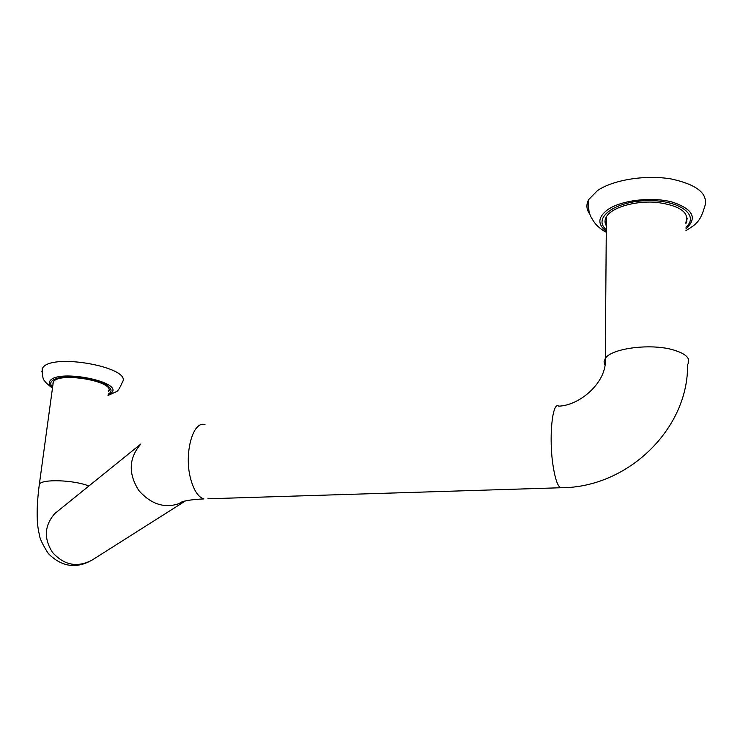 <?xml version="1.0" encoding="UTF-8"?>
<svg xmlns="http://www.w3.org/2000/svg" width="743" height="743" viewBox="0 0 743 743"><rect width="100%" height="100%" fill="white"/><g stroke="black" fill="none" stroke-linecap="round" stroke-linejoin="round"><path stroke-width="1.11" d="M685.9 223.429L686.058 223.169C689.745 212.368 679.789 205.412 656.208 202.319C634.578 200.591 611.229 207.668 606.232 217.03C604.57 220.058 604.598 223.002 606.316 225.872M685.891 222.724L687.303 218.266M605.016 221.005L606.325 225.175M686.792 221.6L685.882 222.008M589.032 211.606L588.252 202.449M589.868 214.263C586.385 209.591 585.986 204.706 588.67 199.607L597.344 190.7C612.826 179.899 645.453 174.531 671.273 178.97C698.643 184.979 709.584 194.824 704.104 208.486C701.856 215.841 699.182 220.782 696.061 223.299C695.476 224.405 692.114 226.838 685.984 230.609M108.441 391.784L108.58 391.533C115.815 381.224 57.276 371.324 53.152 382.311L52.967 384.53M108.506 391.273L108.915 390.279M52.902 382.998L53.032 384.02M41.84 371.853L42.853 367.627C52.79 352.674 132.83 367.711 122.363 382.208C119.632 388.561 117.468 391.793 115.899 391.895L107.986 395.499M685.947 227.191C700.268 214.82 678.09 199.338 645.955 200.684C613.885 201.659 592.468 218.358 606.288 229.661M606.279 231.296C597.158 224.265 597.79 216.947 608.173 209.35C621.742 200.211 651.481 196.626 671.876 201.957C693.043 208.95 697.742 217.913 685.965 228.844M108.153 394.18L109.825 392.963C115.639 387.744 99.859 379.209 79.78 377.165C59.681 374.955 45.388 380.351 52.632 386.964M52.512 387.818C49.196 385.227 48.425 382.84 50.208 380.639C58.938 368.658 124.666 382.32 111.227 393.066L108.041 395.025M39.128 485.894L39.342 484.325C41.524 478.817 74.031 479.885 88.863 486.015M562.451 487.714L560.436 487.761C628.169 488.086 688.64 428.228 687.554 364.767C691.287 358.6 686.123 353.529 672.053 349.554C649.066 343.294 611.025 348.616 605.313 358.442L604.059 361.757L604.969 365.045M185.276 501.033L92.067 560.092C77.3 567.875 64.084 565.284 52.437 552.328C43.614 538.387 44.422 525.45 54.833 513.524L58.79 510.32M207.91 498.785L560.436 487.761C557.575 485.792 555.16 478.668 553.182 466.409C548.603 438.472 552.281 400.839 558.708 406.161C580.385 405.437 607.412 381.614 605.313 358.442L606.381 216.752M205.031 424.671C192.743 420.204 183.54 454.577 190.905 479.755C194.081 490.817 198.409 497.206 203.898 498.915C194.722 499.324 187.728 500.197 182.899 501.544L180.345 502.528C179.267 503.624 180.986 503.076 185.49 500.903C168.271 509.652 152.714 506.178 138.802 490.501C128.075 473.523 128.771 458.013 140.882 443.97L58.586 510.497M606.269 232.327C595.208 226.086 593.09 220.262 591.056 217.049C590.629 216.51 587.007 208.904 588.67 199.607M52.474 388.097C47.701 384.577 45.063 382.069 44.543 380.565C43.131 380.23 42.332 376.274 42.156 368.677M92.067 560.092C76.204 569.064 61.641 566.89 48.369 553.591C42.527 544.526 39.49 538.043 39.258 534.152C36.426 522.858 36.453 506.252 39.342 484.325L53.301 382.051"/></g></svg>
